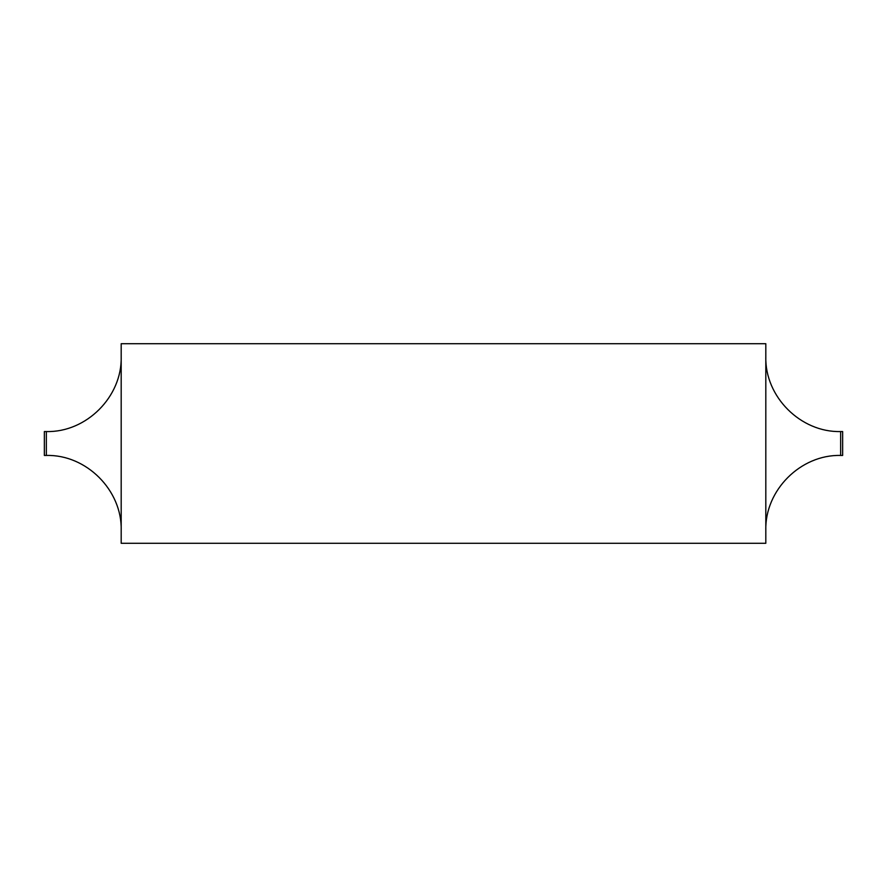 <?xml version="1.0" encoding="UTF-8"?>
<svg xmlns="http://www.w3.org/2000/svg" width="887" height="887" viewBox="0 0 887 887"><rect width="100%" height="100%" fill="white"/><g stroke="black" fill="none" stroke-linecap="round" stroke-linejoin="round"><path stroke-width="1.33" d="M842.65 431.559L842.65 455.441L840.654 455.441L840.654 431.559L842.65 431.559M46.346 431.559L44.35 431.559L44.35 455.441L46.346 455.441L46.346 431.559C86.338 432.59 122.218 396.711 121.186 356.718M765.814 443.5L765.814 543.287L121.186 543.287L121.186 343.712L765.814 343.712L765.814 443.5M840.654 455.441C800.662 454.41 764.782 490.289 765.814 530.282M46.346 455.441C86.338 454.41 122.218 490.289 121.186 530.282M840.654 431.559C800.662 432.59 764.782 396.711 765.814 356.718"/></g></svg>
